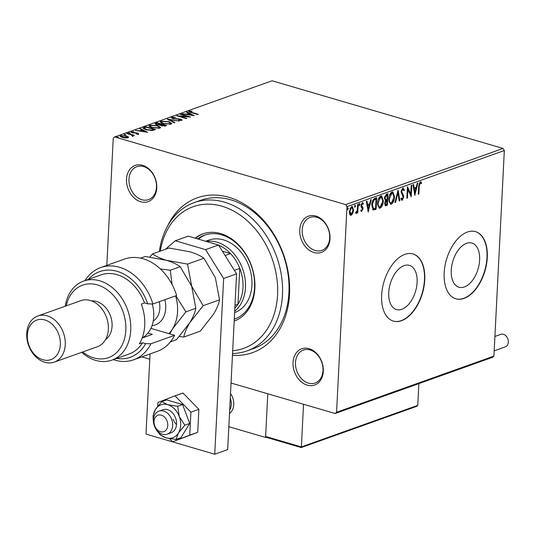 <?xml version="1.0" encoding="UTF-8"?>
<svg xmlns="http://www.w3.org/2000/svg" width="535" height="535" viewBox="0 0 535 535"><rect width="100%" height="100%" fill="white"/><g stroke="black" fill="none" stroke-linecap="round" stroke-linejoin="round"><path stroke-width="0.8" d="M167.582 226.017A82.203 62.167 70.4 0 1 242.308 202.999A82.203 62.167 70.4 0 1 289.529 294.156A82.203 62.167 70.4 0 1 232.451 355.267M247.05 350.886L253.516 348.579A78.705 59.519 -109.6 0 0 288.933 292.578A78.705 59.519 -109.6 0 0 200.605 200.331L194.138 202.638A78.705 59.519 70.4 0 1 282.467 294.885A78.705 59.519 70.4 0 1 247.05 350.886A78.705 59.519 70.4 0 1 232.538 353.528M293.04 362.489A19.24 14.552 70.4 0 1 309.09 348.68A19.24 14.552 70.4 0 1 323.294 371.35A19.24 14.552 70.4 0 1 307.244 385.153A19.24 14.552 70.4 0 1 293.04 362.489M322.993 370.561A17.488 13.228 -109.6 0 0 303.365 350.064A17.488 13.228 -109.6 0 0 295.494 362.503A17.488 13.228 -109.6 0 0 315.122 383.007A17.488 13.228 -109.6 0 0 322.993 370.561M126.521 179.098A19.24 14.552 70.4 0 1 142.571 165.295A19.24 14.552 70.4 0 1 156.768 187.959A19.24 14.552 70.4 0 1 140.725 201.769A19.24 14.552 70.4 0 1 126.521 179.098M156.474 187.176A17.488 13.228 -109.6 0 0 136.846 166.673A17.488 13.228 -109.6 0 0 128.975 179.118A17.488 13.228 -109.6 0 0 148.603 199.615A17.488 13.228 -109.6 0 0 156.474 187.176M299.76 229.849A19.24 14.552 70.4 0 1 315.81 216.046A19.24 14.552 70.4 0 1 330.008 238.71A19.24 14.552 70.4 0 1 313.965 252.52A19.24 14.552 70.4 0 1 299.76 229.849M329.714 237.928A17.488 13.228 -109.6 0 0 310.086 217.424A17.488 13.228 -109.6 0 0 302.215 229.869A17.488 13.228 -109.6 0 0 321.843 250.367A17.488 13.228 -109.6 0 0 329.714 237.928M479.627 260.084A23.018 13.201 106.3 0 0 471.91 243.057A23.018 13.201 106.3 0 0 451.259 270.208A23.018 13.201 106.3 0 0 458.97 287.235A23.018 13.201 106.3 0 0 479.627 260.084M417.113 282.393A23.018 13.201 106.3 0 0 409.402 265.367A23.018 13.201 106.3 0 0 388.751 292.518A23.018 13.201 106.3 0 0 396.462 309.544A23.018 13.201 106.3 0 0 417.113 282.393M424.763 279.845A34.982 20.062 106.3 0 0 413.04 253.964A34.982 20.062 106.3 0 0 381.649 295.226A34.982 20.062 106.3 0 0 393.372 321.107A34.982 20.062 106.3 0 0 424.763 279.845M393.232 321.067A34.982 20.062 106.3 0 0 424.489 279.765A34.982 20.062 106.3 0 0 412.906 253.931M487.271 257.536A34.982 20.062 106.3 0 0 475.548 231.655A34.982 20.062 106.3 0 0 444.164 272.917A34.982 20.062 106.3 0 0 455.88 298.798A34.982 20.062 106.3 0 0 487.271 257.536M455.746 298.757A34.982 20.062 106.3 0 0 486.997 257.455A34.982 20.062 106.3 0 0 475.414 231.622M127.45 136.947L128.34 137.508L128.373 136.846L127.972 137.749L125.257 137.963L122.187 137.435L120.081 136.124L120.696 135.616L126.447 135.917L128.574 137.241M132.178 135.984L131.503 134.94L126.815 133.509L127.397 133.302L134.432 135.362L132.814 135.268L132.961 135.964L131.811 135.736L132.352 135.529L132.319 136.191M132.927 136.632L132.961 135.964M132.326 132.025L132.754 132.606L137.836 133.028L138.578 133.964L136.452 134.071L136.191 133.77L137.676 133.723L136.512 133.108L132.205 132.827L131.403 131.797L133.543 131.65L133.864 131.958L132.326 132.025L132.091 132.861M137.655 134.091L137.288 133.248M131.042 132.091L131.403 131.797L131.363 132.459L132.118 132.305M144.116 127.337L145.868 126.708L155.498 129.53L152.207 130.473L145.921 129.737L143.039 128.092L144.116 127.337L144.082 127.999L145.159 127.618M157.089 122.702L166.713 125.524L161.523 125.825L160.186 124.976L156.534 124.682L154.996 123.712L157.089 122.702L157.056 123.358M167.248 119.078L179.292 121.037L169.521 119.78L174.985 122.575L174.357 122.796L167.241 119.165M180.402 114.383L180.984 114.176L190.607 116.998L179.653 116.242L186.835 118.342L186.254 118.549L176.63 115.734L187.564 116.483L180.402 114.383M190.166 111.38L191.844 112.397L198.244 114.269L197.669 114.477L191.169 112.577C189.189 112.143 188.521 111.654 189.176 111.093L192.159 111.233L190.166 111.38L189.925 112.223M188.741 111.44L189.176 111.093L189.143 111.755L189.958 111.594M504.331 150.509L346.981 206.671L345.69 204.611L114.704 136.94L272.061 80.778L503.04 148.449L504.331 150.509L493.919 356.096L492.461 357.353L335.111 413.508L231.046 383.027M345.69 204.611L503.04 148.449M194.279 115.687L182.141 113.768L186.635 114.169L188.755 113.413L186.441 112.23L187.076 112.002L194.279 115.687M172.812 117.573L173.387 118.429L180.964 119.138L181.86 120.281L178.777 120.321L178.636 119.987L180.883 119.987L180.422 119.358L172.798 118.63L171.782 117.299L175.58 117.312L172.812 117.573L172.464 118.529M182.254 119.94L181.86 120.281M180.863 120.435L181.124 119.793L181.091 120.455M171.334 117.68L171.782 117.299L171.748 117.961L172.504 117.807M168.826 121.619L171.822 123.465L171.06 124.133L163.068 123.699L160.105 121.86L160.895 121.184L168.826 121.619L168.806 122M157.604 125.625L160.6 127.47L159.838 128.139L151.846 127.704L148.884 125.865L149.68 125.19L157.604 125.625L157.584 126.006M147.66 132.326L135.522 130.406L140.016 130.807L142.129 130.045L139.822 128.868L140.458 128.641L147.66 132.326M129.891 133.309L129.911 132.847L130.232 133.255L128.948 133.188L128.627 132.78L130.232 133.255M128.948 133.188L128.614 133.054M125.437 134.9L125.464 134.432L125.785 134.84L124.494 134.78L124.18 134.372L125.785 134.84M118.188 137.488L118.208 137.02L118.529 137.428L116.924 136.96L118.529 137.428M117.245 137.368L116.911 137.234M106.806 265.373L113.246 138.19L114.704 136.94M149.787 359.219L141.802 356.878M352.478 212.642L350.646 215.103L349.709 214.428L349.295 211.613L351.642 206.483L352.311 206.443L353.548 210.095L352.832 213.304L351.201 215.264L350.532 215.297M358.216 204.29L357.781 212.769L357.206 212.977L357.266 211.726L356.19 213.485L355.762 213.351L356.083 212.348L357.253 210.288L357.634 204.497L358.216 204.29M356.19 213.485L355.762 213.351L356.19 213.485M362.282 209.834L361.245 211.318L361.8 211.479L360.737 210.676L361.118 209.827L361.814 210.456L362.436 209.111L361.125 206.798L360.998 205.554L362.349 202.665L363.486 203.387L363.111 204.29L362.362 203.681L361.58 205.3L362.897 207.62L363.018 208.864L361.473 211.492M360.938 210.228L361.814 210.456M362.349 202.665L362.81 202.645M362.563 204.129L361.807 203.521L362.596 203.674L361.807 203.521L361.219 204.27M374.935 198.318L376.687 197.696L376.098 209.299L373.183 209.927L371.758 205.005C371.845 201.688 372.902 199.461 374.935 198.318M387.908 193.69L387.32 205.293L385.427 205.768L384.658 203.42L385.494 200.699L384.451 198.157L386.397 194.225L387.908 193.69M398.067 190.065L399.892 200.806L399.264 201.033L397.873 192.881L395.592 202.344L394.964 202.571L398.067 190.065M411.214 185.371L411.796 185.163L411.208 196.766L407.877 189.464L407.436 198.117L406.861 198.325L407.443 186.715L410.78 194.004L411.214 185.371L410.693 195.917M420.256 181.853L421.613 182.682L421.272 183.686L420.202 183.044L419.239 186.32L418.851 194.044L418.27 194.252L418.671 186.414L420.256 181.853L420.751 181.833M420.57 183.07L419.647 182.883L418.691 186.16L418.303 193.884L418.851 194.044M346.981 206.671L336.568 412.258L493.919 356.096M414.886 195.456L412.96 184.749L413.588 184.522L414.177 187.966L416.297 187.21L417.26 183.217L417.888 182.99L414.779 195.429M402.862 188.059L404.433 189.992L403.932 190.748L402.848 189.236L401.691 191.577L403.484 195.422L403.691 197.087L402.206 200.277L400.849 198.833L401.337 197.957L402.273 199.08L403.109 197.341L401.11 191.771L402.862 188.059L403.35 188.032M402.815 189.229L402.293 189.076L401.337 190.353M402.922 198.271L401.658 200.117L402.206 200.277L401.798 200.297M401.049 198.465L402.273 199.08M394.583 196.954C394.455 200.25 393.399 202.645 391.406 204.129L390.483 204.183L388.771 199.08C388.905 195.783 389.975 193.402 391.974 191.945L392.864 191.898L394.583 196.954L394.028 196.793L393.974 197.542M383.361 200.959C383.234 204.256 382.177 206.65 380.184 208.135L379.261 208.189L377.556 203.086C377.683 199.789 378.753 197.408 380.76 195.95L381.642 195.897L383.361 200.959L382.813 200.799L382.752 201.541M368.267 212.094L366.341 201.387L366.97 201.16L367.558 204.604L369.678 203.848L370.641 199.856L371.27 199.629L368.16 212.067M359.206 205.507L359.573 203.654L360.008 204.45L359.326 205.6M354.752 207.099L355.126 205.246L355.561 206.035L354.879 207.185M347.496 209.687L347.87 207.834L348.305 208.63L347.623 209.773M335.111 413.508L336.568 412.258M420.463 181.806L421.613 182.682M421.058 182.522L420.818 183.237M420.022 182.91L420.376 183.017M413.1 184.702L413.629 187.805L414.177 187.966M416.284 187.217L415.976 188.487M414.966 192.674L414.585 194.279M415.989 188.487L413.816 188.909L414.431 192.513L414.979 192.674L415.989 188.487L414.364 189.069L414.979 192.674M413.816 188.909L414.364 189.069M407.436 198.117L406.888 197.957L407.329 189.296L407.877 189.464M407.409 187.39L410.231 193.844L410.78 194.004M403.062 188.012L403.878 189.831L404.433 189.992M401.143 191.349L401.691 191.577M401.143 191.416L401.277 192.486L401.825 192.647M401.277 192.486L402.935 195.262L403.484 195.422M402.935 195.262L403.143 196.927L403.691 197.087M403.143 196.927L403.109 197.328M397.719 191.122L399.344 200.645L399.892 200.806M397.331 192.727L397.873 192.881M395.051 202.183L395.592 202.344M393.492 200.036L390.851 203.969L391.406 204.129M390.851 203.969L390.222 204.069M392.576 191.851L394.028 196.793M392.336 193.055L391.386 192.968L389.313 195.857M388.838 198.278L388.805 198.719C388.644 201.381 389.34 202.738 390.891 202.785M388.805 198.719L389.353 198.88C389.192 201.541 389.888 202.899 391.439 202.952L390.503 202.859M391.386 192.968L391.934 193.128L389.353 198.88M391.439 202.952L394.001 197.168L392.616 193.088L391.934 193.128M387.34 193.891L386.772 205.132L387.32 205.293M386.772 205.132L385.193 205.634M384.491 197.683L385.621 199.635M384.484 197.789L385.033 197.95L385.842 199.702L385.287 199.542M385.842 199.702L387.046 199.401L387.266 195.088L386.056 195.161L384.638 196.833M384.692 203.006L385.648 204.363M384.692 203.032L386.196 204.524L385.474 204.417M386.196 204.524L386.798 204.31L386.986 200.592L386.143 200.538L385.113 201.374M386.143 200.538L386.691 200.699L385.24 203.193M386.056 195.161L386.604 195.322L385.033 197.95M387.266 195.088L386.604 195.322M382.271 204.036L379.636 207.975L380.184 208.135M379.636 207.975L379.001 208.075M381.361 195.85L382.813 200.799M381.114 197.054L380.164 196.974L378.091 199.863M377.616 202.284L377.583 202.725C377.422 205.386 378.118 206.744 379.669 206.791M377.583 202.725L378.131 202.885C377.971 205.547 378.666 206.905 380.218 206.951L379.288 206.864M380.164 196.974L380.713 197.134L378.131 202.885M380.218 206.951L382.779 201.173L381.401 197.094L380.713 197.134M376.118 197.897L375.55 209.138L376.098 209.299M375.55 209.138L372.634 209.767M371.818 204.236L372.995 208.563L375.577 208.316L376.045 199.094L373.858 200.164L372.34 204.805L373.544 208.724M376.045 199.094L373.303 200.003L372.146 202.263M371.792 204.644L372.34 204.805M373.303 200.003L373.858 200.164M366.475 201.341L367.01 204.444L367.558 204.604M369.665 203.855L369.357 205.126M367.197 205.547L367.812 209.152L368.361 209.312L369.371 205.126L367.197 205.547L367.746 205.708L368.361 209.312L367.96 210.917M369.371 205.126L367.746 205.708M362.523 202.625L363.486 203.387M362.931 203.226L362.723 203.735M361.68 206.062L361.125 205.901L361.031 205.139L361.58 205.3M361.125 205.901L362.255 206.717M361.7 206.557L362.897 207.62M362.349 207.46L362.462 208.703L363.018 208.864M362.462 208.703L362.436 209.085M359.025 203.494L360.008 204.45M359.46 204.29L358.925 205.427M357.647 204.49L357.233 212.609L357.781 212.769M356.905 211.619L357.266 211.726M356.417 212.368L355.795 213.238M354.578 205.079L355.561 206.035M355.013 205.875L354.478 207.018M352.284 213.144L352.832 213.304M350.646 215.103L350.278 215.177M352.03 206.41L353 209.934L353.548 210.095M353 209.934L352.96 210.496M351.762 207.486L351.04 207.366L349.917 208.657M349.342 211.037L350.699 214.06M349.328 211.238L349.877 211.399L351.254 214.221L350.552 214.1M351.04 207.366L351.589 207.526L349.877 211.399M351.254 214.221L352.973 210.295L352.05 207.506L351.589 207.526M347.322 207.674L348.305 208.63M347.757 208.463L347.222 209.606M187.257 114.597L187.865 114.376M188.721 114.062L188.755 113.413M187.049 112.537L187.076 112.002M188.748 113.54L189.337 113.841M191.904 115.152L192.473 115.446M187.865 114.37L191.911 115.025L189.49 113.788L187.852 114.691M180.964 114.55L180.984 114.176M179.64 116.617L179.653 116.242M187.544 116.824L187.564 116.483M173.373 118.777L173.387 118.429M180.944 119.573L180.964 119.138M181.118 119.86L181.96 120.241M168.926 120.021L169.501 120.114M169.495 120.315L169.521 119.78M170.478 122.903L171.681 123.772M160.219 122.214L160.861 121.846L160.895 121.184M160.861 121.846L161.483 121.679M163.63 123.859L163.65 123.498L170.05 123.852L170.652 123.311L168.251 121.826L161.904 121.472L161.262 122.04L161.396 123.09M170.418 124.314L170.652 123.311M170.023 124.381L170.05 123.852M161.262 122.04L163.65 123.498M161.062 124.541L161.61 124.702M165.134 125.732L165.676 125.892M155.203 124.067L155.585 123.244M155.551 123.906L156.548 123.552M159.711 125.317L161.042 124.916L161.075 124.247L157.497 123.204L156.16 123.866L157.116 124.474L161.075 124.247M156.16 123.866L156.126 124.548M164.546 125.658L165.148 125.444L162.065 124.541L161.142 125.036L162.085 125.618L164.546 125.658L164.519 126.166M165.114 126.066L165.148 125.444M162.072 125.966L162.085 125.618M159.724 125.023L159.744 124.648M157.096 124.822L157.116 124.474M159.256 126.909L160.46 127.778M148.998 126.22L149.646 125.852L149.68 125.19M149.646 125.852L150.261 125.685M152.415 127.865L152.428 127.497L158.828 127.858L159.43 127.31L157.029 125.832L150.683 125.471L150.041 126.039L150.181 127.096M159.196 128.32L159.43 127.31M158.801 128.387L158.828 127.858M150.041 126.039L152.428 127.497M145.841 127.363L145.868 126.708M153.913 129.737L154.461 129.898M143.193 128.447L144.082 127.999M144.31 128.714L144.323 129.176M153.893 130.092L153.926 129.45L146.276 127.203L144.343 128.052L144.229 128.908M151.586 130.527L151.606 130.099L153.926 129.45M146.483 129.898L146.503 129.537L151.606 130.099M144.343 128.052L146.503 129.537M140.638 131.236L145.293 131.663L142.872 130.426L141.233 131.329M142.096 130.7L142.129 130.045M140.424 129.176L140.458 128.641M142.123 130.179L142.718 130.48M145.286 131.791L145.854 132.085M137.642 134.385L137.254 133.91M132.733 132.961L132.754 132.606M134.887 133.115L134.9 132.747M136.545 133.115L136.565 132.78M137.809 133.529L137.836 133.028M137.803 133.69L138.538 134.626M127.377 133.676L127.397 133.302M132.312 135.415L132.8 135.556M120.248 136.478L120.696 135.616M120.663 136.278L121.157 136.144M126.427 136.305L126.447 135.917M122.749 137.582L122.762 137.227L127.116 137.495L125.859 136.117L121.559 135.87L121.144 137.06M127.464 137.883L127.517 137.147L127.089 137.943M121.559 135.87L122.762 137.227M232.685 350.739A75.208 56.877 -109.6 0 0 277.565 294.852A75.208 56.877 -109.6 0 0 225.884 207.513A75.208 56.877 -109.6 0 0 160.286 251.122M159.39 251.443A78.705 59.519 70.4 0 1 194.138 202.638M234.611 312.614A38.48 29.097 -109.6 0 0 251.925 285.242A38.48 29.097 -109.6 0 0 208.737 240.141L205.647 241.245M234.283 319.101A44.599 33.725 -109.6 0 0 235.581 318.746M197.609 238.891A44.599 33.725 70.4 0 1 204.524 235.146A44.599 33.725 70.4 0 1 254.58 287.415A44.599 33.725 70.4 0 1 234.511 319.154A44.599 33.725 70.4 0 1 234.276 319.234M234.183 321.127A46.351 35.049 -109.6 0 0 254.874 288.204A46.351 35.049 -109.6 0 0 202.859 233.882A46.351 35.049 -109.6 0 0 195.155 238.169M234.183 321.107A46.351 35.049 -109.6 0 0 234.557 320.987M203.4 233.695A46.351 35.049 -109.6 0 0 195.603 238.302M205.614 234.785A44.599 33.725 -109.6 0 0 198.485 239.145M230.518 393.513A13.99 10.58 70.4 0 1 233.748 404.567A13.99 10.58 70.4 0 1 229.508 413.441A13.99 10.58 70.4 0 0 230.518 393.513M228.833 426.689L265.574 437.449L266.149 437.242M265.574 437.449L267.781 393.787L265.621 436.453L301.372 446.926L303.532 404.259M162.466 415.601A8.747 6.614 -109.6 0 0 154.187 420.035A8.747 6.614 -109.6 0 0 159.303 431.257A8.747 6.614 -109.6 0 0 167.589 426.816A8.747 6.614 -109.6 0 0 162.466 415.601M160.828 433.617A12.245 9.255 70.4 0 1 153.451 421.787A12.245 9.255 70.4 0 1 158.928 411.127A12.245 9.255 70.4 0 1 165.255 411.696A12.245 9.255 70.4 0 1 172.631 423.526A12.245 9.255 70.4 0 1 167.161 434.186A12.245 9.255 70.4 0 1 160.828 433.617M229.675 410.037A12.245 9.255 -109.6 0 0 230.271 398.294M301.232 447.554L416.959 406.252L417.768 405.383L418.872 383.615M301.138 447.447L301.372 446.926L301.138 447.447L301.372 446.926L417.768 405.383M265.621 436.453L267.045 437.456L266.483 437.376L301.212 447.554M494.915 336.475L500.874 334.342A6.647 5.029 70.4 0 1 503.428 334.301A6.647 5.029 70.4 0 1 508.25 340.521A6.647 5.029 70.4 0 1 505.341 346.861L494.186 350.846M156.106 429.304A17.488 13.228 -109.6 0 0 156.273 429.598L160.132 434.815L166.084 437.851L176.008 439.469L178.409 433.049L184.789 425.211L179.252 416.471L177.687 406.312L167.763 404.694L161.811 401.658L155.438 409.496A17.488 13.228 -109.6 0 0 153.17 417.246A17.488 13.228 -109.6 0 0 153.411 421.573A17.488 13.228 -109.6 0 0 153.465 421.908M156.273 429.598A17.488 13.228 -109.6 0 0 166.084 437.851A17.488 13.228 -109.6 0 0 178.409 433.049A17.488 13.228 -109.6 0 0 179.252 416.471A17.488 13.228 -109.6 0 0 167.763 404.694A17.488 13.228 -109.6 0 0 155.438 409.496L153.037 415.909L153.411 421.573M167.161 434.186L171.039 432.802A12.245 9.255 -109.6 0 0 176.55 424.094A12.245 9.255 -109.6 0 0 162.807 409.743L158.928 411.127M161.811 401.658L166.719 399.906L182.596 404.554L189.698 423.459L180.917 437.717L176.008 439.469M184.789 425.211L189.698 423.459M177.687 406.312L182.596 404.554M169.615 438.667L172.658 441.783L189.738 435.129L190.901 412.157L174.985 395.84L157.905 402.487L157.711 406.292M172.658 441.783L197.716 432.287L198.88 409.308L182.957 392.991L174.985 395.84M189.738 435.129L197.716 432.287M190.901 412.157L198.88 409.308M173.166 419.326A12.245 9.255 -109.6 0 0 176.51 424.643M150.054 353.936L145.995 434.079L214.742 454.222L223.643 278.474L205.574 249.624L175.32 240.763L165.409 249.297M205.574 249.624L218.501 245.01L188.253 236.149L175.32 240.763M218.501 245.01L236.577 273.86L223.643 278.474M214.742 454.222L227.676 449.601L236.577 273.86M206.276 241.425A38.48 29.097 70.4 0 1 245.458 287.549A38.48 29.097 70.4 0 1 234.684 311.25M234.838 308.22A36.728 27.773 -109.6 0 0 237.968 304.254A36.728 27.773 -109.6 0 0 243.004 287.529A36.728 27.773 -109.6 0 0 239.787 268.389A36.728 27.773 -109.6 0 0 230.511 253.583L222.386 251.203M225.088 255.523L230.511 253.583A36.728 27.773 -109.6 0 0 218.634 245.217M234.985 305.318L237.968 304.254L239.787 268.389L234.363 270.322M176.63 295.521A48.973 37.035 -109.6 0 0 124.381 259.1L100.667 267.567A48.973 37.035 70.4 0 1 152.923 303.98L176.63 295.521M82.664 351.99A38.48 29.097 -109.6 0 0 125.825 330.242A38.48 29.097 -109.6 0 0 100.252 285.897A38.48 29.097 -109.6 0 0 66.206 305.866M65.216 306.214A41.977 31.746 70.4 0 1 83.62 281.076A41.977 31.746 70.4 0 1 130.727 330.282A41.977 31.746 70.4 0 1 111.842 360.149A41.977 31.746 70.4 0 1 81.681 352.338M54.229 362.135L97.337 346.754A24.483 18.518 -109.6 0 0 108.358 329.326A24.483 18.518 -109.6 0 0 80.879 300.63L37.771 316.011A24.483 18.518 70.4 0 1 65.25 344.714A24.483 18.518 70.4 0 1 54.229 362.135A24.483 18.518 70.4 0 1 26.75 333.439A24.483 18.518 70.4 0 1 37.771 316.011M27.345 335.01A20.985 15.869 -109.6 0 0 42.833 359.741A20.985 15.869 -109.6 0 0 60.341 344.68A20.985 15.869 -109.6 0 0 44.853 319.95A20.985 15.869 -109.6 0 0 27.345 335.01M105.495 339.671A20.985 15.869 -109.6 0 0 112.076 326.216A20.985 15.869 -109.6 0 0 91.672 300.944M111.842 360.149L129.082 353.989A41.977 31.746 -109.6 0 0 142.544 342.728L139.314 343.878A41.977 31.746 70.4 0 0 144.738 325.28A41.977 31.746 70.4 0 0 141.327 304.087L144.557 302.937A41.977 31.746 -109.6 0 0 100.868 274.923L83.62 281.076M116.63 358.437A45.475 34.387 -109.6 0 0 145.68 343.644L150.903 343.771L174.617 335.311L150.91 328.37M150.903 343.771A48.973 37.035 70.4 0 1 133.589 359.814A48.973 37.035 70.4 0 1 113.273 359.634M85.058 280.567A48.973 37.035 70.4 0 1 100.667 267.567M133.589 359.814L157.303 351.348A48.973 37.035 -109.6 0 0 174.617 335.311M152.923 303.98L147.693 303.853L144.557 302.937M147.693 303.853A45.475 34.387 -109.6 0 0 88.409 279.37M142.544 342.728L145.68 343.644M147.934 333.098L152.348 334.388L142.17 338.02M145.012 337.01L144.082 336.736M142.21 337.919A31.485 23.808 -109.6 0 0 149.666 330.657A31.485 23.808 -109.6 0 0 152.214 303.967M179.319 336.502L183.839 337.043L200.21 331.205L213.532 314.212C216.802 308.722 218.795 303.933 219.524 299.841L203.146 305.686L191.67 286.198L187.531 264.096L203.909 258.251L215.384 277.739L219.524 299.841M183.839 337.043C184.562 332.957 186.561 328.162 189.825 322.679L203.146 305.686M187.531 264.096L166.398 260.291C160.406 258.445 155.805 256.298 152.602 253.864L168.98 248.019L190.112 251.824C196.104 253.677 200.705 255.817 203.909 258.251M152.602 253.864L149.787 257.021M140.598 258.151L145.266 256.479L166.398 260.291C172.397 262.137 176.991 264.277 180.195 266.718L191.67 286.198L195.81 308.307C195.081 312.407 193.088 317.195 189.825 322.679L176.503 339.665L170.458 341.818M168.839 333.619A38.48 29.097 -109.6 0 0 172.578 328.831A38.48 29.097 -109.6 0 0 175.607 295.888M169.796 333.9L172.578 328.831L185.906 311.845L175.848 295.801M172.069 284.453L170.29 270.249L160.333 268.911M170.29 270.249L180.195 266.718M185.906 311.845L195.81 308.307M418.691 186.16L419.239 186.32M402.139 193.998L402.688 194.158M385.702 205.514L386.25 205.674M374.406 209.546L374.955 209.707M374.874 199.154L375.423 199.314M191.824 112.765L191.844 112.397M177.005 119.091L177.018 118.743M160.747 125.016L160.781 124.354M153.518 130.206L153.545 129.584M164.847 299.727A23.44 17.722 70.4 0 1 162.7 318.7A23.44 17.722 70.4 0 1 152.007 325.708M153.251 320.973A19.24 14.552 -109.6 0 0 157.357 316.8A19.24 14.552 -109.6 0 0 159.243 301.727M420.463 183.03L419.915 182.87M392.616 193.088L392.068 192.928M381.401 197.094L380.853 196.934M356.21 212.408L355.661 212.248M352.05 207.506L351.502 207.346M161.142 125.036L161.109 125.705M137.829 133.589L137.796 134.258"/></g></svg>

